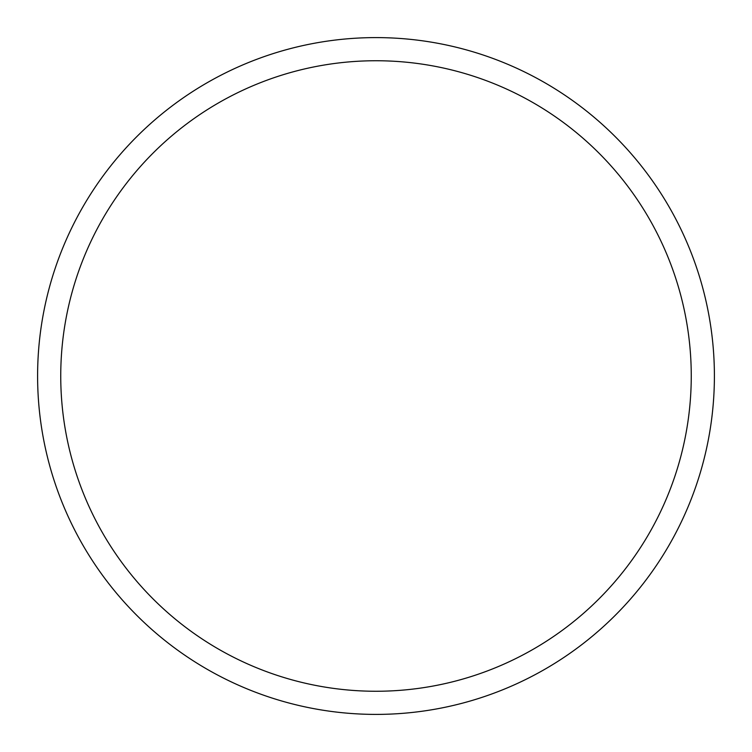 <?xml version="1.0" encoding="UTF-8"?>
<svg xmlns="http://www.w3.org/2000/svg" width="752" height="752" viewBox="0 0 752 752"><rect width="100%" height="100%" fill="white"/><g stroke="black" fill="none" stroke-linecap="round" stroke-linejoin="round"><path stroke-width="1.13" d="M714.4 376A338.4 338.4 0 0 0 376 37.6A338.4 338.4 0 0 0 37.6 376A338.4 338.4 0 0 0 376 714.4A338.4 338.4 0 0 0 714.4 376M60.743 376A315.257 315.257 0 0 0 376 691.257A315.257 315.257 0 0 0 691.257 376A315.257 315.257 0 0 0 376 60.743A315.257 315.257 0 0 0 60.743 376"/></g></svg>
